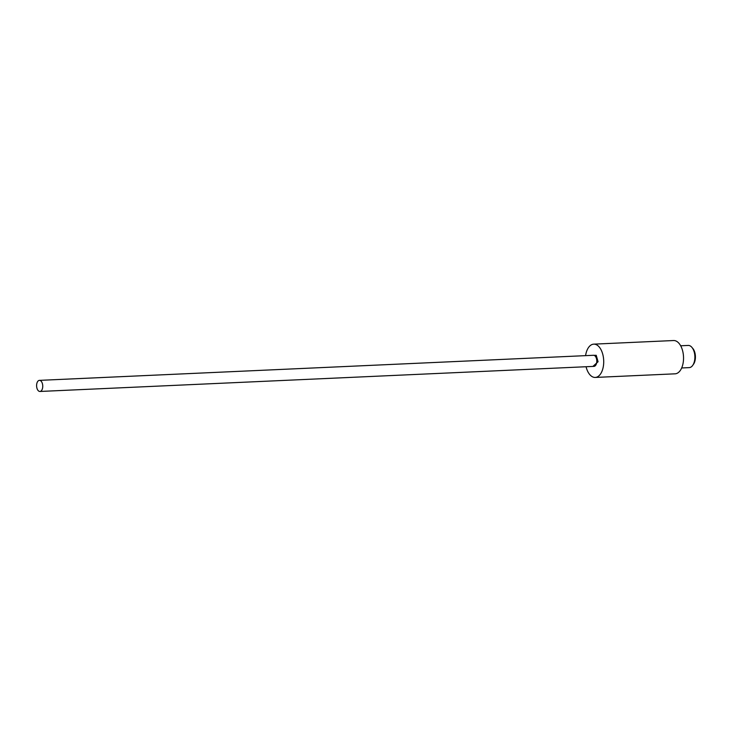 <?xml version="1.0" encoding="UTF-8"?>
<svg xmlns="http://www.w3.org/2000/svg" width="732" height="732" viewBox="0 0 732 732"><rect width="100%" height="100%" fill="white"/><g stroke="black" fill="none" stroke-linecap="round" stroke-linejoin="round"><path stroke-width="1.1" d="M592.398 355.331L596.223 355.313L598.062 361.745L592.902 366.43M39.949 380.42A5.554 3.065 87.4 0 1 42.749 386.249A5.554 3.065 87.4 0 1 39.931 391.464A5.554 3.065 87.4 0 1 39.4 391.4A5.554 3.065 87.4 0 1 36.6 385.572A5.554 3.065 87.4 0 1 39.427 380.365A5.554 3.065 87.4 0 1 39.949 380.42M586.067 366.732A16.662 9.205 -92.6 0 0 595.244 377.438L675.078 373.823A16.662 9.205 -92.6 0 0 683.505 359.622A16.662 9.205 -92.6 0 0 673.568 340.536L593.734 344.15A16.662 9.205 -92.6 0 0 585.573 355.642M595.244 377.438A16.662 9.205 -92.6 0 0 603.68 363.237A16.662 9.205 -92.6 0 0 593.734 344.15M681.675 367.967L689.233 367.62A11.108 6.14 -92.6 0 0 693.167 364.655A11.108 6.14 -92.6 0 0 694.86 358.158A11.108 6.14 -92.6 0 0 692.417 348.039A11.108 6.14 -92.6 0 0 688.226 345.431L680.668 345.779M693.314 364.39A10.458 5.783 -92.6 0 0 693.451 364.152A10.458 5.783 -92.6 0 0 695.034 358.04A10.458 5.783 -92.6 0 0 692.747 348.505A10.458 5.783 -92.6 0 0 692.582 348.286M693.131 364.728A9.717 5.371 -92.6 0 0 695.4 357.893A9.717 5.371 -92.6 0 0 692.371 347.965M39.931 391.464L593.972 366.375A5.554 3.065 -92.6 0 0 596.781 361.645A5.554 3.065 -92.6 0 0 594 355.34A5.554 3.065 -92.6 0 0 593.469 355.285L39.427 380.365M693.451 364.152L693.167 364.655M692.747 348.505L692.417 348.039"/></g></svg>
